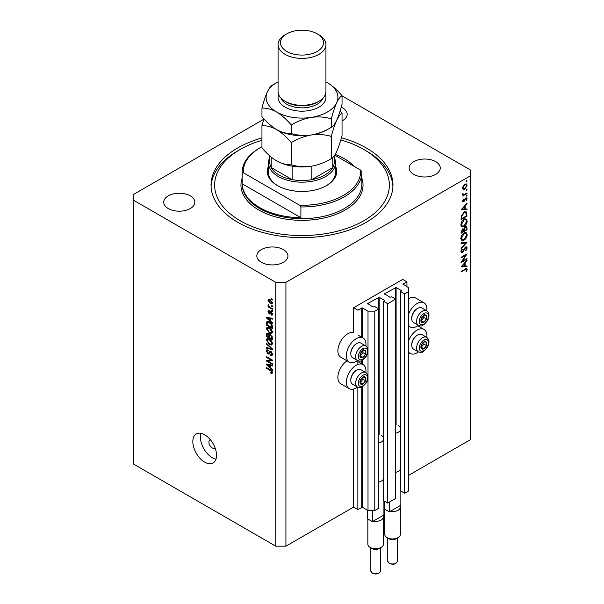 <?xml version="1.0" encoding="UTF-8"?>
<svg xmlns="http://www.w3.org/2000/svg" width="604" height="604" viewBox="0 0 604 604"><rect width="100%" height="100%" fill="white"/><g stroke="black" fill="none" stroke-linecap="round" stroke-linejoin="round"><path stroke-width="0.91" d="M406.937 281.849L402.702 279.403L353.619 307.746L357.855 310.184L362.423 307.942L368.01 311.166L374.774 311.166L378.753 308.87L374.691 306.522L373.083 307.058L367.67 303.54L379.176 297.289L384.597 300.414L383.661 301.343L387.723 303.691L395.68 299.093L391.619 296.753L390.01 297.289L384.597 293.771L396.103 287.519L401.517 290.645L400.588 291.573L404.65 293.914L408.629 291.619L408.629 287.715L403.042 284.099L406.937 281.849L406.937 286.734M403.042 284.099L403.042 284.484M400.588 468.734L400.588 490.916L404.65 493.264L408.629 490.961L408.629 291.619M404.65 493.264L404.65 293.914M400.588 429.64L400.588 291.573M384.597 293.771L384.597 294.163M383.661 478.504L383.661 500.686L387.723 503.034L395.68 498.443L395.68 299.093M387.723 503.034L387.723 303.691M383.661 439.418L383.661 301.343M367.67 303.54L367.67 303.933M263.789 119.222L133.597 194.39L133.597 464.091L275.764 546.175L285.918 546.175L353.619 507.088L357.855 509.527L362.423 507.284L368.01 510.508L374.774 510.508L378.753 508.213L378.753 308.87M374.774 510.508L374.774 311.166M368.01 510.508L368.01 378.066M368.01 376.224L368.01 351.49M368.01 349.648L368.01 311.166M357.855 509.527L357.855 387.247M357.855 364.491L357.855 360.671M353.619 507.088L353.619 389.051M357.508 360.505A13.884 8.018 -60 0 1 356.164 361.388A13.884 8.018 -60 0 1 349.218 362.075L340.754 357.191A13.884 8.018 -60 0 1 338.625 346.069A13.884 8.018 -60 0 1 347.7 333.831A13.884 8.018 -60 0 1 353.619 332.713L353.619 307.746M365.881 372.577A13.884 8.018 120 0 0 363.102 364.612A13.884 8.018 120 0 0 356.164 365.299A13.884 8.018 120 0 0 347.089 377.53A13.884 8.018 120 0 0 349.218 388.659A13.884 8.018 120 0 0 356.164 387.972A13.884 8.018 120 0 0 357.508 387.081M349.218 362.075A13.884 8.018 -60 0 1 347.089 350.954A13.884 8.018 -60 0 1 356.164 338.723A13.884 8.018 -60 0 1 363.102 338.036A13.884 8.018 -60 0 1 365.881 346.001M408.629 340.596A13.884 8.018 -60 0 1 417.092 330.124A13.884 8.018 -60 0 1 424.031 329.437A13.884 8.018 -60 0 1 426.817 337.402M418.436 351.906A13.884 8.018 -60 0 1 417.092 352.789A13.884 8.018 -60 0 1 410.146 353.483A13.884 8.018 -60 0 1 408.629 352.087M426.817 310.818A13.884 8.018 120 0 0 424.031 302.853A13.884 8.018 120 0 0 417.092 303.54A13.884 8.018 120 0 0 408.629 314.02M408.629 325.511A13.884 8.018 120 0 0 410.146 326.9A13.884 8.018 120 0 0 417.092 326.213A13.884 8.018 120 0 0 418.436 325.329M210.366 439.735A4.787 2.763 -120 0 0 209.905 439.916A4.787 2.763 -120 0 0 208.909 442.105A4.787 2.763 -120 0 0 211 446.922A4.787 2.763 -120 0 0 214.692 448.206A4.787 2.763 -120 0 0 215.077 447.896M192.835 441.615A16.753 9.672 -120 0 0 200.151 458.481A16.753 9.672 -120 0 0 213.061 462.966A16.753 9.672 -120 0 0 216.526 455.295A16.753 9.672 -120 0 0 209.218 438.436A16.753 9.672 -120 0 0 196.3 433.944A16.753 9.672 -120 0 0 192.835 441.615M201.026 433.332A16.753 9.672 -120 0 0 200.453 437.221A16.753 9.672 -120 0 0 215.953 459.183M261.955 137.961A90.955 52.51 0 0 0 211.045 185.111A90.955 52.51 0 0 0 237.682 222.242A90.955 52.51 0 0 0 336.805 233.627A90.955 52.51 0 0 0 392.955 185.111A90.955 52.51 0 0 0 366.318 147.98A90.955 52.51 0 0 0 341.419 137.787M342.045 120.936A15.561 8.985 0 0 0 347.179 114.262A15.561 8.985 0 0 0 342.619 107.912A15.561 8.985 0 0 0 341.222 107.202M190.298 195.855A15.561 8.985 0 0 0 173.34 193.914A15.561 8.985 0 0 0 163.737 202.212A15.561 8.985 0 0 0 168.29 208.561A15.561 8.985 0 0 0 185.247 210.509A15.561 8.985 0 0 0 194.85 202.212A15.561 8.985 0 0 0 190.298 195.855M283.382 249.603A15.561 8.985 0 0 0 266.424 247.655A15.561 8.985 0 0 0 256.821 255.953A15.561 8.985 0 0 0 261.381 262.302A15.561 8.985 0 0 0 278.338 264.25A15.561 8.985 0 0 0 287.942 255.953A15.561 8.985 0 0 0 283.382 249.603M435.711 161.661A15.561 8.985 0 0 0 418.753 159.713A15.561 8.985 0 0 0 409.15 168.01A15.561 8.985 0 0 0 413.702 174.36A15.561 8.985 0 0 0 430.66 176.308A15.561 8.985 0 0 0 440.263 168.01A15.561 8.985 0 0 0 435.711 161.661M462.37 261.207L467.02 258.52L467.02 259.139L461.094 262.559L465.76 255.22L461.094 257.908L461.094 257.296L467.02 253.876L462.37 261.207L462.015 261.003M465.571 246.998L466.673 246.9L467.171 248.025L465.88 250.849L465.578 250.449L466.567 248.372L465.563 247.617L463.23 251.558L461.365 252.57L460.943 251.574L461.947 249.173L462.309 249.52L461.554 251.294L462.302 251.86L465.571 246.998M465.42 247.089L466.22 247.549L465.11 247.353M461.018 250.985L462.302 251.86M467.02 242.302L461.094 248.705L461.094 248.04L465.767 243.065L461.094 243.48L461.094 242.823L467.02 242.302M467.171 234.745C467.005 237.032 465.978 238.829 464.083 240.135L461.841 240.377L460.943 238.399C461.094 236.081 462.136 234.269 464.053 232.963L466.273 232.729L467.171 234.745L466.469 234.344M467.171 221.064C467.005 223.352 465.978 225.149 464.083 226.455L461.841 226.696L460.943 224.718C461.094 222.4 462.136 220.588 464.053 219.282L466.273 219.048L467.171 221.064L466.469 220.664M467.02 209.679L461.094 209.852L467.02 203.186L467.02 203.858L465.118 205.964L465.118 209.059L467.02 209.007L467.02 209.679L465.918 209.037M467.096 180.913L466.605 181.766L466.107 181.479L466.605 180.626L467.096 180.913M466.605 181.766L466.107 181.479L466.605 181.766M285.918 546.175L285.918 282.34L470.403 175.824L470.403 169.966L342.045 95.855M408.629 475.333L470.403 439.667L470.403 175.824M424.031 302.853L415.567 297.968A13.884 8.018 120 0 0 408.629 298.655M347.036 360.822A13.884 8.018 120 0 0 338.504 373.068A13.884 8.018 120 0 0 340.754 383.774L349.218 388.659M463.162 189.362L462.611 187.972L463.328 185.662L464.869 184.084L466.477 183.933L467.096 185.383L464.869 189.256L463.23 189.407M467.096 189.769L466.605 190.622L466.107 190.343L466.605 189.482L467.096 189.769M466.605 190.622L466.107 190.343L466.605 190.622M462.732 194.714L463.328 195.062L462.762 193.627L464.076 194.518L467.02 192.925L467.02 193.544L462.694 196.043L463.328 195.062L462.958 194.941M462.702 193.801L464.076 194.518M467.096 195.296L466.605 196.149L466.107 195.862L466.605 195.009L467.096 195.296M466.605 196.149L466.107 195.862L466.605 196.149M463.751 201.744L462.913 201.842L462.611 201.132L463.23 199.501L463.6 199.697L463.147 200.83L463.729 201.14L465.178 198.52L466.733 197.81L467.096 198.648L466.507 200.415L466.107 200.234L466.567 198.98L465.865 198.505L463.751 201.744L462.619 201.087M462.709 200.573L463.729 201.14M466.567 198.98L465.412 198.24M464.129 212.223L466.318 211.921L467.02 216.164L461.094 219.584L461.313 215.915L464.129 212.223M467.02 227.995L467.02 229.845L461.094 233.265L461.094 231.928L462.566 228.908L463.827 228.976L465.337 226.787L466.499 226.666L467.02 227.995L466.243 227.549M467.02 266.681L461.094 266.855L467.02 260.188L467.02 260.86L465.118 262.966L465.118 266.062L467.02 266.009L467.02 266.681L465.918 266.039M466.567 269.731L465.035 269.663L461.094 271.943L461.094 271.324L466.801 268.508L467.171 269.414L466.484 271.46L466.031 271.362L466.567 269.731L465.541 268.772M267.663 360.988L272.381 363.706L272.381 364.416L266.455 361.003L266.455 360.241L271.181 360.082L266.455 357.357L266.455 356.647L272.381 360.067L272.381 360.83L267.663 360.988L269.105 360.15M271.287 351.709L269.074 354.118L268.002 353.989L266.379 351.067L266.87 349.814L268.153 349.988L268.229 350.743L267.376 350.63L267.074 351.437L268.017 353.287L268.621 353.408L269.316 351.536L270.735 351.302L272.457 354.45L271.928 355.779L270.456 355.582L270.381 354.827L271.37 354.948L271.762 353.989L270.751 352.019L270.139 351.936L270.977 351.452M270.124 351.067L269.656 351.151M266.455 343.291L272.381 348.87L272.381 349.603L266.455 348.229L266.455 347.496L271.687 348.87L266.455 344.031L266.455 343.291M272.457 343.54L271.528 345.027L269.497 344.544L266.379 340.029L267.006 338.655L269.422 339.086L271.551 341.011L272.457 343.54M272.457 332.17L271.528 333.65L269.497 333.174L266.379 328.659L267.006 327.285L269.422 327.715L271.551 329.641L272.457 332.17M270.615 321.109L272.381 322.725L272.381 323.465L266.455 317.863L266.455 317.168L272.381 318.406L272.381 319.138L270.615 318.716L270.615 321.109M271.536 298.814L272.381 299.305L272.381 300.014L271.536 299.524L271.536 298.814M133.597 200.256L275.764 282.34L285.918 282.34M275.764 546.175L275.764 282.34M270.184 299.72L272.457 302.944L272.019 303.925L270.23 303.57L267.995 300.369L268.44 299.395L270.184 299.72M271.536 305.39L272.381 305.881L272.381 306.59L271.536 306.1L271.536 305.39M270.147 307.345L272.381 308.629L272.381 309.346L268.07 306.855L268.07 306.145L268.757 306.545L268.229 304.726L270.147 307.345M271.536 310.184L272.381 310.675L272.381 311.385L271.536 310.894L271.536 310.184M271.068 311.694L272.457 314.178L272.087 315.145L271.075 315.069L271 314.314L271.845 313.77L271.173 312.464L270.011 314.012L269.225 313.914L267.995 311.626L268.38 310.63L269.225 310.72L269.301 311.475L268.614 311.958L269.135 313.159L270.192 311.543L271.068 311.694L269.739 312.479M271 314.314L272.374 313.468M269.301 311.475L268.614 311.958M269.135 313.159L271.188 312.162L271.438 311.505M267.632 321.539L266.568 322.159L269.384 322.181C271.143 323.072 272.14 324.514 272.381 326.515L272.381 328.531L266.455 325.111L266.953 321.675M269.852 334.442L269.188 334.827L270.645 334.722L272.381 337.795L272.381 339.901L266.455 336.481L266.847 333.219L267.95 333.34L269.188 334.827L269.444 334.525M270.615 367.927L272.381 369.542L272.381 370.282L266.455 364.68L266.455 363.986L272.381 365.216L272.381 365.956L270.615 365.533L270.615 367.927M272.457 372.585L272.042 373.408L270.615 372.993L270.532 372.238L271.762 372.155L271.317 371.181L266.455 368.281L266.455 367.572L270.479 369.897L272.457 372.585M272.404 372.072L271.604 372.532L272.336 371.822M272.147 299.169L271.536 299.524M270.909 303.17L270.23 303.57M269.611 299.441L267.995 300.369M268.614 300.747L270.222 302.853L271.845 302.574L270.222 300.46L268.614 300.747L269.905 299.569M270.803 300.128L270.222 300.46M272.366 302.272L271.566 303.155L272.442 302.657M272.147 305.745L271.536 306.1M268.689 306.5L268.07 306.855M268.478 304.982L267.995 305.262M272.147 310.539L271.536 310.894M272.457 314.276L271.075 315.069M271.672 312.177L271.173 312.464M271.49 311.996L270.781 312.404M270.464 313.204L269.225 313.914M269.248 310.909L267.995 311.626M267.338 317.357L266.455 317.863M271.483 318.217L270.615 318.716M268.199 318.837L269.92 320.475L269.92 318.557L267.074 317.87L268.199 318.837M270.615 320.075L269.92 320.475M267.806 317.447L267.074 317.87M270.766 318.066L269.92 318.557M267.149 324.71L266.455 325.111M268.153 322.204L268.259 321.177M267.149 324.801L271.687 327.421L270.826 323.993L269.376 322.891L267.27 322.702L267.149 324.801M272.381 327.021L271.687 327.421M269.195 321.471L267.27 322.702M269.965 322.551L269.376 322.891M271.294 323.729L270.826 323.993M272.329 325.828L271.687 326.198M272.412 332.683L271.8 332.502M270.169 332.789L269.497 333.174M268.07 327.738L266.379 328.659M268.07 327.685L268.123 327.172M268.916 327.443L267.074 329.052L269.505 332.464L271.294 332.789L271.762 331.777L269.407 328.41L267.542 328.04L269.233 327.066M269.996 328.078L269.407 328.41M272.374 331.422L271.762 331.777M267.149 336.081L266.455 336.481M270.615 334.963L270.554 334.231M268.546 333.823L267.149 335.009L267.149 336.171L268.916 337.191L268.863 335.205L267.376 333.997L268.214 333.521M269.611 336.79L268.916 337.191M270.109 334.488L268.863 335.205M269.611 337.591L271.687 338.791L271.611 336.647L270.645 335.439L269.882 335.318L269.611 337.591M272.381 338.391L271.687 338.791M271.196 335.114L270.645 335.439M272.125 336.353L271.611 336.647M272.321 337.017L271.687 337.379M272.412 344.053L271.8 343.872M270.169 344.159L269.497 344.544M268.07 339.108L266.379 340.029M268.07 339.055L268.123 338.542M268.916 338.814L267.074 340.422L269.505 343.842L271.294 344.159L271.762 343.147L269.407 339.78L267.542 339.41L269.233 338.436M269.996 339.448L269.407 339.78M272.374 342.793L271.762 343.147M267.33 347.723L266.455 348.229M272.125 348.621L271.687 348.87M266.945 343.752L266.455 344.031M272.442 354.752L270.456 355.582M272.374 353.634L271.762 353.989M269.641 353.038L268.002 353.989M268.078 350.222L266.379 351.067M269.716 352.774L268.621 353.408M267.851 360.195L266.455 361.003M271.792 359.727L271.181 360.082M267.074 357.002L266.455 357.357M272.117 359.916L271.43 359.939M267.338 364.167L266.455 364.68M271.483 365.035L270.615 365.533M268.199 365.654L269.92 367.292L269.92 365.367L267.074 364.688L268.199 365.654M270.615 366.892L269.92 367.292M267.806 364.265L267.074 364.688M270.766 364.884L269.92 365.367M271.347 372.562L270.615 372.993M271.792 370.909L271.317 371.181M267.074 367.927L266.455 368.281M466.447 185.005L467.096 185.383M464.212 188.878L464.869 189.256M464.869 184.696L463.147 187.663L463.653 188.765L464.869 188.644L466.567 185.692L466.077 184.567L464.385 184.416M462.664 187.383L463.147 187.663M466.484 193.235L467.02 193.544M465.827 197.916L467.096 198.648M465.065 198.686L465.457 198.912M464.597 199.69L465.005 199.924M464.008 200.89L464.416 201.132M466.628 203.623L467.02 203.858M464.725 205.738L465.118 205.964M464.529 208.72L465.118 209.059M464.514 206.636L462.249 209.15L464.514 209.082L464.121 206.409M461.856 208.924L462.249 209.15M466.409 215.817L467.02 216.164M465.201 211.785L465.291 212.314M461.705 218.618L466.409 215.9L465.775 212.6L464.129 212.834L461.871 215.945L461.705 218.618L461.094 218.271M461.381 215.658L461.871 215.945M463.63 212.548L464.129 212.834M463.487 226.107L464.083 226.455M461.826 225.753L461.162 225.911M465.261 218.844L465.435 219.486M464.053 219.894L461.554 224.333L462.317 226.032L464.083 225.843L466.567 221.442L465.797 219.697L463.555 219.607M460.988 224.008L461.554 224.333M466.409 229.497L467.02 229.845M461.705 231.468L461.705 232.298L463.6 231.204L462.573 229.52L461.705 231.468L461.146 231.143M461.094 231.951L461.705 232.298M462.113 229.248L463.245 229.452L462.438 228.992M464.212 230.449L464.212 230.856L466.409 229.58L466.409 228.712L465.337 227.398L464.28 229.127L464.212 230.449L463.562 230.071M463.6 230.502L464.212 230.856M463.849 228.878L464.28 229.127M464.869 227.127L466.039 227.338L465.208 226.862M463.487 239.788L464.083 240.135M461.826 239.426L461.162 239.592M465.261 232.525L465.435 233.167M464.053 233.574L461.554 238.014L462.317 239.713L464.083 239.524L466.567 235.122L465.797 233.378L463.555 233.287M460.988 237.689L461.554 238.014M464.778 242.498L465.767 243.065M465.48 247.127L467.171 248.025M464.589 247.972L464.982 248.199M462.845 251.339L463.23 251.558M460.95 251.664L462.324 252.464M461.879 249.271L462.309 249.52M466.484 258.829L467.02 259.139M465.223 254.911L465.76 255.22M466.628 260.626L467.02 260.86M464.725 262.732L465.118 262.966M464.529 265.722L465.118 266.062M464.514 263.638L462.249 266.153L464.514 266.085L464.121 263.412M461.856 265.926L462.249 266.153M465.82 268.629L467.171 269.414M466.092 271.226L466.484 271.46M425.307 341.547A4.19 2.416 120 0 0 423.819 341.97A4.19 2.416 120 0 0 421.275 345.186A4.19 2.416 120 0 0 421.313 348.584A4.19 2.416 120 0 0 423.902 348.765A4.19 2.416 120 0 0 426.447 345.548A4.19 2.416 120 0 0 426.409 342.151A4.19 2.416 120 0 0 425.307 341.547M425.005 341.992L423.819 341.97L421.275 345.186L421.313 348.584L423.902 348.765L426.447 345.548L426.409 342.151L425.005 341.992M411.739 345.209L411.739 344.544A7.565 4.364 -60 0 1 417.092 335.28L417.666 334.948A8.38 4.84 120 0 0 411.739 345.209A8.38 4.84 120 0 0 413.476 349.044L418.315 351.838A8.38 4.84 -60 0 1 417.787 343.185A8.38 4.84 -60 0 1 425.405 336.941A8.38 4.84 -60 0 1 426.696 337.326L421.856 334.533A8.38 4.84 120 0 0 420.558 334.148A8.38 4.84 120 0 0 417.666 334.948M421.199 347.285L423.902 344.076L423.88 341.97M421.358 347.3L423.902 348.765M423.902 344.076L426.447 345.548M423.865 340.679L426.409 342.151M364.378 376.722A4.19 2.416 120 0 0 362.891 377.145A4.19 2.416 120 0 0 360.346 380.361A4.19 2.416 120 0 0 360.384 383.759A4.19 2.416 120 0 0 362.966 383.94A4.19 2.416 120 0 0 365.511 380.724A4.19 2.416 120 0 0 365.473 377.326A4.19 2.416 120 0 0 364.378 376.722M364.069 377.168L362.891 377.145L360.346 380.361L360.384 383.759L362.966 383.94L365.511 380.724L365.473 377.326L364.069 377.168M350.811 380.384L350.811 379.72A7.565 4.364 -60 0 1 356.164 370.456L356.738 370.124A8.38 4.84 120 0 0 350.811 380.384A8.38 4.84 120 0 0 352.547 384.219L357.387 387.013A8.38 4.84 -60 0 1 356.851 378.361A8.38 4.84 -60 0 1 364.469 372.124A8.38 4.84 -60 0 1 365.767 372.509L360.928 369.708A8.38 4.84 120 0 0 359.629 369.331A8.38 4.84 120 0 0 356.738 370.124M360.263 382.46L362.974 379.259L362.951 377.145M360.429 382.475L362.966 383.94M362.974 379.259L365.511 380.724M362.936 375.862L365.473 377.326M364.378 350.146A4.19 2.416 120 0 0 362.891 350.569A4.19 2.416 120 0 0 360.346 353.785A4.19 2.416 120 0 0 360.384 357.183A4.19 2.416 120 0 0 362.966 357.364A4.19 2.416 120 0 0 365.511 354.14A4.19 2.416 120 0 0 365.473 350.743A4.19 2.416 120 0 0 364.378 350.146M364.069 350.592L362.891 350.569L360.346 353.785L360.384 357.183L362.966 357.364L365.511 354.14L365.473 350.743L364.069 350.592M350.811 353.808L350.811 353.144A7.565 4.364 -60 0 1 356.164 343.88L356.738 343.548A8.38 4.84 120 0 0 350.811 353.808A8.38 4.84 120 0 0 352.547 357.644L357.387 360.437A8.38 4.84 -60 0 1 356.851 351.777A8.38 4.84 -60 0 1 364.469 345.541A8.38 4.84 -60 0 1 365.767 345.926L360.928 343.132A8.38 4.84 120 0 0 359.629 342.747A8.38 4.84 120 0 0 356.738 343.548M360.263 355.884L362.974 352.676L362.951 350.562M360.429 355.899L362.966 357.364M362.974 352.676L365.511 354.14M362.936 349.278L365.473 350.743M425.307 314.963A4.19 2.416 120 0 0 423.819 315.386A4.19 2.416 120 0 0 421.275 318.61A4.19 2.416 120 0 0 421.313 322.007A4.19 2.416 120 0 0 423.902 322.181A4.19 2.416 120 0 0 426.447 318.965A4.19 2.416 120 0 0 426.409 315.567A4.19 2.416 120 0 0 425.307 314.963M425.005 315.416L423.819 315.386L421.275 318.61L421.313 322.007L423.902 322.181L426.447 318.965L426.409 315.567L425.005 315.416M411.739 318.633L411.739 317.968A7.565 4.364 -60 0 1 417.092 308.704L417.666 308.372A8.38 4.84 120 0 0 411.739 318.633A8.38 4.84 120 0 0 413.476 322.468L418.315 325.262A8.38 4.84 -60 0 1 417.787 316.602A8.38 4.84 -60 0 1 425.405 310.365A8.38 4.84 -60 0 1 426.696 310.75L421.856 307.957A8.38 4.84 120 0 0 420.558 307.572A8.38 4.84 120 0 0 417.666 308.372M421.199 320.709L423.902 317.5L423.88 315.386M421.358 320.716L423.902 322.181M423.902 317.5L426.447 318.965M423.865 314.103L426.409 315.567M335.507 166.213A34.707 20.038 180 0 1 326.545 185.594A34.707 20.038 180 0 1 277.455 185.594L277.455 185.594A34.707 20.038 180 0 1 268.493 166.213M334.314 157.704A33.507 19.343 180 0 1 335.507 162.831A33.507 19.343 180 0 1 314.827 180.702A33.507 19.343 180 0 1 278.308 176.511A33.507 19.343 180 0 1 268.493 162.831L268.493 172.404A33.507 19.343 0 0 0 277.885 185.843M261.955 140.279A87.369 50.442 0 0 0 240.226 149.445A87.369 50.442 0 0 0 240.226 220.777A87.369 50.442 0 0 0 363.774 220.777A87.369 50.442 0 0 0 363.774 149.445L366.318 150.909A90.955 52.51 180 0 1 392.917 186.576M259.69 207.587A59.841 34.549 0 0 0 300.898 217.697L242.174 183.79A59.841 34.549 0 0 0 259.69 207.587M354.465 166.545A59.841 34.549 0 0 0 344.31 158.724A59.841 34.549 0 0 0 335.197 154.413M300.898 206.946L299.667 205.262A58.641 33.854 0 0 0 360.596 170.079L361.826 171.77A59.841 34.549 180 0 1 361.841 172.404A59.841 34.549 180 0 1 300.898 206.946L300.898 217.697M242.174 183.79L242.174 173.038A59.841 34.549 180 0 1 242.159 172.404A59.841 34.549 180 0 1 259.69 147.98L260.535 147.489A58.641 33.854 0 0 0 243.404 172.774L242.174 173.038M360.596 170.079L334.729 155.145M261.955 146.697A58.641 33.854 0 0 0 260.535 147.489M299.667 205.262L243.404 172.774M211.083 186.576A90.955 52.51 180 0 1 237.682 150.909L240.226 149.445M366.318 150.909L363.774 149.445A87.369 50.442 0 0 0 340.807 139.917M326.115 185.843A33.507 19.343 0 0 0 335.507 172.404L335.507 162.831M269.686 155.802L269.686 161.849A32.314 18.656 0 0 0 271.219 167.535A32.314 18.656 0 0 0 279.154 175.047A32.314 18.656 0 0 0 292.155 179.622A32.314 18.656 0 0 0 311.845 179.622A32.314 18.656 0 0 0 332.781 167.535A32.314 18.656 0 0 0 334.314 161.849L334.314 155.749M271.219 157.108L271.219 167.535L292.155 179.622L292.155 166.153M268.493 162.831A33.507 19.343 180 0 1 269.686 157.704M311.845 166.153L311.845 179.622L332.781 167.535L332.781 157.516M278.067 44.59L278.067 91.498A23.933 13.817 0 0 0 285.073 101.268L286.764 102.242A21.54 12.435 0 0 0 317.236 102.242L318.927 101.268A23.933 13.817 0 0 0 325.933 91.498L325.933 44.59A23.933 13.817 180 0 1 311.158 57.357A23.933 13.817 180 0 1 285.073 54.36A23.933 13.817 180 0 1 278.067 44.59A23.933 13.817 180 0 1 285.073 34.821L286.764 33.847A21.54 12.435 0 0 0 286.764 51.431A21.54 12.435 0 0 0 317.236 51.431A21.54 12.435 0 0 0 317.236 33.847A21.54 12.435 0 0 0 317.236 33.839L318.927 34.821A23.933 13.817 180 0 1 325.933 44.59M286.764 102.242L285.073 101.268A23.933 13.817 0 0 0 318.927 101.268M331.317 158.61C325.08 162.408 318.406 164.952 311.294 166.243C304.257 167.157 297.583 166.674 291.271 164.801C286.666 164.99 281.781 163.684 276.609 160.875C271.438 157.704 266.545 153.371 261.955 147.874L261.955 125.677C266.553 125.489 271.438 126.802 276.609 129.603C281.789 132.774 286.673 137.108 291.271 142.604C297.5 138.807 304.174 136.262 311.294 134.971C318.323 134.058 324.997 134.533 331.317 136.406L331.317 158.61C333.008 157.81 334.797 155.47 336.677 151.581C338.587 147.285 340.377 141.925 342.045 135.485L342.045 113.288L340.082 111.083M291.271 142.604L291.271 164.801M331.317 136.406C332.985 129.973 334.775 124.613 336.677 120.317C338.565 116.429 340.354 114.088 342.045 113.288M263.918 118.814L261.955 125.677M276.36 129.46A35.9 20.732 0 0 0 276.609 129.603A35.9 20.732 0 0 0 311.294 134.971A35.9 20.732 0 0 0 328.825 128.727M276.609 160.875A35.9 20.732 0 0 0 311.294 166.243M278.067 81.91A35.9 20.732 0 0 0 267.323 91.997A35.9 20.732 0 0 0 276.609 112.019C281.796 115.19 286.681 119.524 291.271 125.013C297.5 121.215 304.174 118.671 311.294 117.38C318.323 116.466 324.997 116.95 331.317 118.822C332.985 112.382 334.775 107.021 336.677 102.725C338.565 98.837 340.354 96.497 342.045 95.696L342.045 104.22C340.377 110.653 338.587 116.013 336.677 120.317C334.797 124.198 333.008 126.546 331.317 127.338C325.08 131.136 318.406 133.68 311.294 134.971C304.257 135.885 297.583 135.409 291.271 133.529C286.666 133.718 281.781 132.412 276.609 129.603C271.43 126.432 266.545 122.099 261.955 116.61L261.955 108.086C266.553 107.905 271.445 109.211 276.609 112.019A35.9 20.732 0 0 0 311.294 117.38A35.9 20.732 0 0 0 336.677 102.725A35.9 20.732 0 0 0 327.391 82.703A35.9 20.732 0 0 0 325.933 81.91M275.175 83.579L272.683 84.968C271.015 85.73 269.225 88.078 267.323 91.997C265.435 96.225 263.646 101.593 261.955 108.086M342.045 95.696C337.447 90.2 332.555 85.866 327.391 82.703M331.317 118.822L331.317 127.338M291.271 125.013L291.271 133.529M317.236 33.839A21.54 12.435 0 0 0 286.764 33.847M398.051 537.628L395.937 538.844A4.787 2.763 180 0 1 389.165 538.844L387.051 537.628A7.777 4.492 0 0 0 398.051 537.628A7.777 4.492 0 0 0 400.331 534.449L400.331 507.088A7.777 4.492 180 0 1 390.207 511.369L389.331 511.875L384.257 508.946L384.257 501.026M384.771 509.24L384.771 534.449A7.777 4.492 0 0 0 387.051 537.628L389.165 538.844M400.845 491.06L400.845 505.231L390.207 511.369M398.3 425.594A8.139 4.696 180 0 1 400.686 428.916L400.686 468.002A8.139 4.696 180 0 1 395.68 472.336M400.686 428.916A8.139 4.696 180 0 1 395.68 433.249M389.331 511.875L389.331 502.105M399.969 505.737A7.777 4.492 180 0 1 400.331 507.088M381.124 547.398L379.01 548.621A4.787 2.763 180 0 1 372.238 548.621L370.124 547.398A7.777 4.492 0 0 0 381.124 547.398A7.777 4.492 0 0 0 383.404 544.219L383.404 516.858A7.777 4.492 180 0 1 373.28 521.139L372.411 521.645L367.33 518.715L367.33 510.116M367.844 519.01L367.844 544.219A7.777 4.492 0 0 0 370.124 547.398L372.238 548.621M383.918 500.837L383.918 515.001L373.28 521.139M381.381 435.363A8.139 4.696 180 0 1 383.759 438.685L383.759 477.772A8.139 4.696 180 0 1 378.753 482.113M383.759 438.685A8.139 4.696 180 0 1 378.753 443.019M372.411 521.645L372.411 510.508M383.042 515.506A7.777 4.492 180 0 1 383.404 516.858M401.517 291.037L401.517 290.645M396.103 424.688L396.103 287.519M395.424 298.95L395.424 287.519M384.597 300.807L384.597 300.414M379.176 434.457L379.176 297.289M378.504 308.719L378.504 297.289M362.423 507.284L362.423 386.756M362.423 364.22L362.423 360.18M362.423 337.644L362.423 307.942M361.743 507.284L361.743 387.096M361.743 363.827L361.743 360.512M361.743 337.251L361.743 307.942M269.097 317.719L268.289 318.187M267.255 322.717L266.455 323.185M268.078 333.423L266.455 334.359M269.739 335.462L268.916 335.937M271.211 347.768L270.758 348.032M270.705 351.573L269.014 352.547M269.097 364.537L268.289 365.005M271.105 370.297L270.524 370.63M466.341 213.657L467.02 214.05M461.101 217.795L461.705 218.142M463.638 249.746L464.031 249.973M464.506 269.361L465.035 269.663M426.092 339.471A6.463 3.73 120 0 0 419.871 345.088A6.463 3.73 120 0 0 421.63 351.256A6.463 3.73 120 0 0 427.851 345.647A6.463 3.73 120 0 0 426.092 339.471M365.163 374.654A6.463 3.73 120 0 0 358.942 380.263A6.463 3.73 120 0 0 360.694 386.439A6.463 3.73 120 0 0 366.915 380.822A6.463 3.73 120 0 0 365.163 374.654M365.163 348.07A6.463 3.73 120 0 0 358.942 353.687A6.463 3.73 120 0 0 360.694 359.856A6.463 3.73 120 0 0 366.915 354.238A6.463 3.73 120 0 0 365.163 348.07M426.092 312.895A6.463 3.73 120 0 0 419.871 318.512A6.463 3.73 120 0 0 421.63 324.68A6.463 3.73 120 0 0 427.851 319.063A6.463 3.73 120 0 0 426.092 312.895M242.159 172.404L242.159 184.129A59.841 34.549 0 0 0 259.69 208.561A59.841 34.549 0 0 0 324.899 216.051A59.841 34.549 0 0 0 361.841 184.129L361.841 172.404M361.841 178.165A61.034 35.236 180 0 1 330.826 216.172A61.034 35.236 180 0 1 258.844 210.026A61.034 35.236 180 0 1 242.159 178.165M325.39 94.428A23.933 13.817 180 0 1 313.468 109.49A23.933 13.817 180 0 1 285.073 107.127A23.933 13.817 180 0 1 278.61 94.428M280.966 98.09A21.54 12.435 0 0 0 286.764 104.198A21.54 12.435 0 0 0 308.032 107.346A21.54 12.435 0 0 0 323.034 98.09M397.334 561.222C396.216 564.166 393.544 564.929 389.316 563.509L387.76 561.222A4.787 2.763 0 0 0 389.165 563.177A4.787 2.763 0 0 0 394.382 563.774A4.787 2.763 0 0 0 397.334 561.222L397.334 538.036M380.414 570.991C379.297 573.936 376.617 574.698 372.389 573.279L370.833 570.991A4.787 2.763 0 0 0 372.238 572.947A4.787 2.763 0 0 0 377.455 573.551A4.787 2.763 0 0 0 380.414 570.991L380.414 547.805M357.855 361.585L363.102 364.612M417.749 325.805L424.031 329.437M408.629 326.024L410.146 326.9M271.611 314.374L272.442 313.891M268.803 311.43L269.271 311.158M269.429 313.189L271.12 312.215M271.294 332.789L272.985 331.815M269.882 335.318L270.773 334.805M271.294 344.159L272.985 343.185M271.37 354.948L273.061 353.967M267.376 350.63L268.168 350.169M408.629 352.6L410.146 353.483M357.855 335.001L363.102 338.036M466.077 184.567L465.057 183.978M463.653 188.765L462.619 188.169M463.389 194.511L462.634 194.073M463.306 201.177L462.649 200.8M466.333 198.467L465.624 198.052M465.775 212.6L464.083 211.619M465.797 219.697L464.106 218.716M462.317 226.032L460.626 225.058M465.797 233.378L464.106 232.397M462.317 239.713L460.626 238.739M461.803 251.913L460.95 251.423M418.315 351.838L420.142 352.389C421.479 353.249 423.88 351.603 427.36 347.466C429.723 342.981 429.497 339.599 426.696 337.326M357.387 387.013L359.206 387.564C360.543 388.425 362.951 386.786 366.432 382.642C368.795 378.157 368.568 374.774 365.767 372.509M357.387 360.437L359.206 360.988C360.543 361.849 362.951 360.203 366.432 356.066C368.795 351.581 368.568 348.198 365.767 345.926M418.315 325.262L420.142 325.805C421.479 326.666 423.88 325.027 427.36 320.89C429.723 316.398 429.497 313.023 426.696 310.75M317.236 33.847L318.927 34.821M387.76 561.222L387.76 538.036M370.833 570.991L370.833 547.805"/></g></svg>
